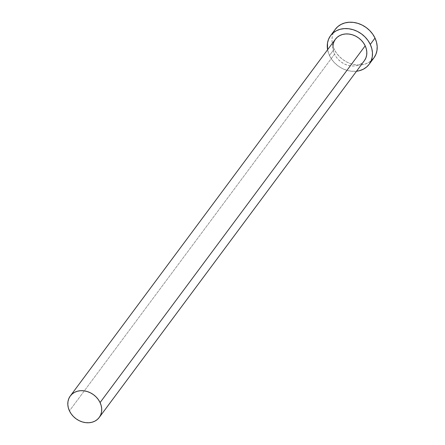 <?xml version="1.0" encoding="UTF-8"?>
<svg xmlns="http://www.w3.org/2000/svg" width="445" height="445" viewBox="0 0 445 445"><rect width="100%" height="100%" fill="white"/><g stroke="black" fill="none" stroke-linecap="round" stroke-linejoin="round"><path stroke-width="0.33" stroke-dasharray="2.23 1.67" d="M335.408 39.221A18.017 14.863 -143.4 0 0 334.557 54.123L69.448 410.88L334.557 54.123L333.427 51.019L332.927 47.871M335.308 29.287A24.024 19.819 -143.4 0 0 334.173 49.156L329.45 55.508A24.024 19.819 36.6 0 1 327.587 49.745L329.45 55.508L334.173 49.156A24.024 19.819 -143.4 0 0 353.402 64.43A24.024 19.819 -143.4 0 0 373.872 57.945M356.512 71.239A24.024 19.819 36.6 0 1 329.45 55.508L331.742 59.435L334.729 63.001L338.3 66.066L342.316 68.508L346.616 70.243L351.049 71.194L356.512 71.239M364.444 60.559L362.475 62.712L360.016 64.369L357.168 65.482L354.042 65.993L350.755 65.888L347.428 65.176L344.202 63.874L341.193 62.039L338.517 59.741L336.275 57.071L334.557 54.123A18.017 14.863 -143.4 0 0 348.975 65.582A18.017 14.863 -143.4 0 0 364.333 60.715M335.296 29.303L333.272 32.908L332.209 36.729L332.003 40.818L332.671 45.012L334.173 49.156L336.464 53.083L339.452 56.649L343.023 59.708L347.033 62.155L351.339 63.885L355.766 64.842L360.155 64.981L364.322 64.297L368.121 62.817L371.397 60.603"/><path stroke-width="0.67" d="M332.927 47.871L333.082 44.806L333.878 41.941L335.291 39.383L337.266 37.23L339.724 35.567L342.572 34.46L345.698 33.948L348.986 34.048L352.307 34.766L355.533 36.062L358.548 37.897L361.223 40.195L363.465 42.87L365.184 45.813A18.017 14.863 -143.4 0 0 350.76 34.354A18.017 14.863 -143.4 0 0 335.408 39.221L70.299 395.983A18.017 14.863 36.6 0 1 85.657 391.111A18.017 14.863 36.6 0 1 100.075 402.575L365.184 45.813L366.313 48.922L366.808 52.065L366.658 55.13L365.857 58L364.444 60.559M99.224 417.471L364.333 60.715A18.017 14.863 -143.4 0 0 365.184 45.813L100.075 402.575A18.017 14.863 36.6 0 1 99.224 417.471A18.017 14.863 36.6 0 1 83.871 422.338A18.017 14.863 36.6 0 1 69.448 410.88A18.017 14.863 36.6 0 1 70.299 395.983M369.15 64.297L373.872 57.945A24.024 19.819 -143.4 0 0 375.007 38.075A24.024 19.819 -143.4 0 0 355.778 22.795A24.024 19.819 -143.4 0 0 335.308 29.287L330.585 35.639A24.024 19.819 36.6 0 1 351.06 29.153A24.024 19.819 36.6 0 1 370.284 44.428L375.007 38.075L370.284 44.428A24.024 19.819 36.6 0 1 369.15 64.297A24.024 19.819 36.6 0 1 356.512 71.239L359.599 70.649L363.398 69.17L366.674 66.956L369.305 64.086L371.186 60.676L372.254 56.854L372.454 52.766L371.792 48.572L370.284 44.428L367.993 40.501L365.006 36.935L361.44 33.876L357.424 31.428L353.119 29.698L348.691 28.741L344.308 28.602L340.136 29.287L336.342 30.766L333.066 32.98L330.435 35.85L328.549 39.26L327.487 43.087L327.587 49.745A24.024 19.819 36.6 0 1 330.585 35.639M371.397 60.603L374.028 57.733L375.908 54.323L376.971 50.496L377.176 46.413L376.514 42.219L375.007 38.075L372.715 34.148L369.728 30.583L366.157 27.518L362.147 25.076L357.841 23.34L353.413 22.389L349.03 22.25L344.858 22.934L341.065 24.414L337.788 26.628L335.157 29.498M69.448 410.88L71.167 413.828L73.408 416.498L76.084 418.801L79.099 420.631L82.325 421.932L85.646 422.644L88.933 422.75L92.059 422.238L94.907 421.131L97.366 419.468L99.341 417.315L100.754 414.757L101.549 411.892L101.705 408.822L101.204 405.679L100.075 402.575L98.356 399.627L96.114 396.951L93.439 394.654L90.43 392.824L87.203 391.522L83.877 390.805L80.59 390.704L77.463 391.216L74.615 392.323L72.157 393.986L70.188 396.139L68.775 398.698L67.974 401.562L67.824 404.627L68.319 407.776L69.448 410.88"/></g></svg>
